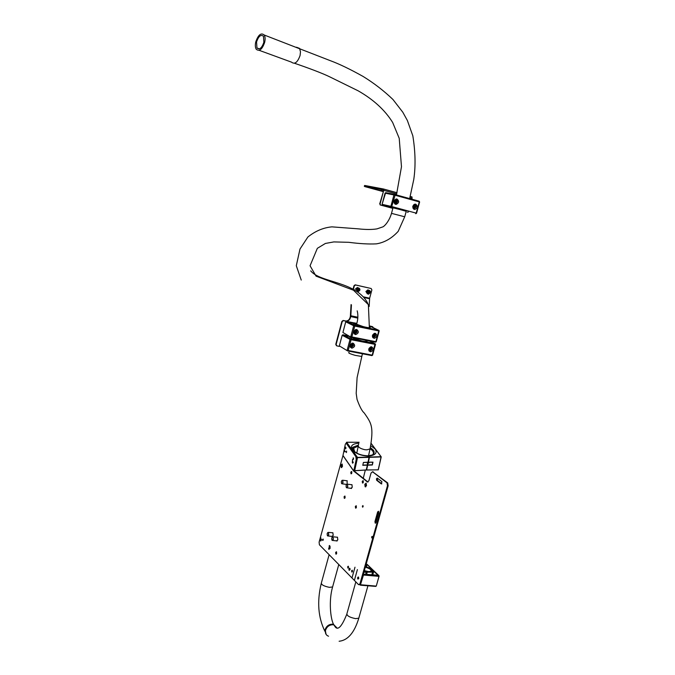 <?xml version="1.0" encoding="UTF-8"?>
<svg xmlns="http://www.w3.org/2000/svg" width="675" height="675" viewBox="0 0 675 675"><rect width="100%" height="100%" fill="white"/><g stroke="black" fill="none" stroke-linecap="round" stroke-linejoin="round"><path stroke-width="1.01" d="M381.004 190.468L382.809 190.89L381.004 190.468M373.748 189.025L375.519 189.439L373.748 189.025M375.013 188.899L376.81 189.321L375.013 188.899M369.917 187.886L371.689 188.3L369.917 187.886M379.654 190.569L381.434 190.983L379.654 190.569M370.415 187.827L372.203 188.241L370.415 187.827M375.68 189.405L382.548 191L375.68 189.405M383.788 197.961L383.358 199.572M407.27 212.237L408.392 212.009M380.185 204.964L392.842 208.364L380.185 204.964L380.067 204.027L380.565 205.048M382.995 191.514L383.763 190.358L379.688 203.943M411.919 199.243L412.02 196.94L410.214 196.442M383.383 191.59L380.067 204.027M365.285 185.87C364.036 185.431 364.272 185.372 365.985 185.701L383.56 189.008L383.341 189.844L365.774 186.502L365.985 185.701M382.987 191.557L365.074 186.663C363.833 186.224 364.061 186.173 365.774 186.502M383.375 190.282L383.341 189.844M396.723 193.936L383.763 190.358L383.56 189.008M410.231 196.4L412.02 196.94M353.405 289.33L354.299 285.947L355.489 284.977L371.157 288.503L371.883 289.913L369.647 298.215L369.174 306.484M357.86 317.242L350.84 315.765L351.439 304.855M340.546 341.221L340.951 339.694M344.107 327.839L344.52 326.303M339.441 346.402L336.884 345.904L336.125 344.512L342.2 321.629L343.432 320.65L346.267 321.173C348.275 321.098 349.642 320.009 350.359 317.9L350.84 315.765M369.875 326.05L372.575 326.675L373.351 327.704M336.437 345.693L335.779 344.326L341.854 321.46L343.086 320.473L345.912 321.005C347.929 320.929 349.296 319.84 350.013 317.731L350.35 316.474L357.792 318.127M369.883 326.008L372.575 326.675M350.35 316.474L351.059 304.602M353.059 289.153L353.953 285.803L355.134 284.833L371.157 288.503M381.814 483.857L377.35 480.398L377.477 478.237M376.448 478.786L377.283 478.086L381.94 481.672L381.324 483.916L376.675 480.305L376.448 478.786M332.252 532.761L332.826 532.727L333.222 535.376L331.906 536.38M332.648 540.464L337.154 540.92M336.833 537.19L337.433 537.157L337.837 539.84L336.504 540.852M346.511 480.718L347.119 480.71L347.127 484.093M346.52 484.532L346.073 484.338M351.287 484.667L351.911 484.658L352.282 487.24L350.848 488.32M353.236 457.819L353.118 459.65L353.236 457.819M345.668 447.12L345.541 448.917L345.668 447.12M352.536 459.515L352.426 461.05L352.536 459.515M346.579 451.06L346.477 452.579L346.579 451.06M341.803 467.53L341.584 465.252L342.25 464.122M342.478 466.4L341.263 467.53L340.942 465.168L342.157 464.037L342.478 466.4M365.766 486.835L365.462 484.388L366.204 483.216M366.5 485.663L365.175 486.818L364.804 484.304L366.12 483.148L366.5 485.663M362.391 506.073L362.551 507.153L363.099 506.68L362.931 505.6L362.391 506.073M363.125 505.963L363.032 506.874M371.647 536.861L371.832 537.992L372.389 537.528L372.203 536.389L371.647 536.861M372.406 536.726L372.313 537.73M329.712 546.48L329.788 545.915M329.341 547.028L329.122 545.932L329.586 545.493L329.78 546.429M323.19 540.093L323.257 539.426M323.215 540.034L322.751 540.464L323.055 538.979L323.215 540.034M321.013 540.768L321.072 539.705M321.157 539.713L320.574 541.029L320.389 539.781L321.14 539.561L320.768 537.663M329.29 549.112L329.307 548.1M329.468 548.404L328.843 549.357L328.649 548.075L329.24 547.585M348.359 567.869L348.46 566.494M348.486 567.557L347.887 568.088L347.667 566.738L348.266 566.215L348.486 567.557M349.886 569.506L350.055 568.789M352.308 571.843L352.409 570.442M352.434 571.531L351.835 572.062L351.608 570.704L352.215 570.173L352.434 571.531M363.361 482.271L362.5 483.03L362.256 481.385L363.116 480.625L363.361 482.271M363.007 482.937L363.268 480.794M356.417 507.406L355.582 508.14L355.328 506.469L356.164 505.727L356.417 507.406M356.088 508.047L356.316 505.904M345.119 497.644L344.317 498.378L344.073 496.749L344.874 496.015L345.119 497.644M344.807 498.268L345.035 496.209M351.852 473.057L351.017 473.808L350.789 472.213L351.624 471.454L351.852 473.057M351.515 473.707L351.776 471.639M336.665 553.483L335.914 554.175L335.644 552.454L336.403 551.762L336.665 553.483M336.395 554.04L336.572 551.956M355.852 456.604L346.14 443.163L345.347 444.15L342.976 455.456L353.742 470.981L356.231 459.472L355.852 456.604L356.543 456.587L346.579 443.146M356.543 456.587L356.923 459.456L354.358 471.175L368.002 482.06M345.921 448.369L345.895 447.609M353.498 459.127L353.472 458.283M342.976 455.456L319.106 542.126L319.402 544.784L358.509 584.609L360.695 583.622L359.21 584.778M360.011 583.571L387.467 485.696L387.028 482.853L372.532 471.766L371.039 473.057L368.913 480.71L367.445 481.992M372.642 471.783L387.712 482.937L388.15 485.789L360.695 583.622M378.734 512.84L376.026 522.501L375.216 523.176L374.954 521.581L377.654 511.937L378.481 511.253L378.734 512.84M354.426 470.956L353.7 471.091L367.419 481.967M375.739 523.074L375.637 521.657L378.641 511.431M342.942 455.566L353.7 471.091L354.358 471.175M358.079 445.222L352.882 447.221L352.789 449.828C356.003 453.524 361.066 455.524 367.968 455.819L369.065 457.11L367.968 455.819L372.17 455.001C374.33 453.735 374.718 452.107 373.334 450.107L370.676 447.837M367.959 455.811L369.385 457.102L381.113 456.671L371.123 443.433M367.276 463.556L368.904 462.932M372.98 462.147L372.338 464.991L367.689 465.151L366.618 469.952L378.194 469.851L381.147 456.933L369.419 457.355L368.348 462.198L372.98 462.147L368.288 462.282M372.668 462.232L372.338 464.991M368.204 462.274L367.681 464.94L372.322 464.78M372.895 462.232L371.427 462.248L372.895 462.232M352.299 447.846L352.721 447.297M358.189 446.108L353.683 448.166L353.354 447.213L353.607 450.824M353.658 450.638L354.653 451.744M362.77 465.311L363.403 462.451L368.01 462.206L369.082 457.372L357.505 457.642L354.679 470.678L366.28 469.96L367.352 465.159L362.77 465.311M362.821 465.092L367.343 464.957L367.706 462.307M367.934 462.291L363.386 462.535L368.103 462.181L369.048 457.11L357.472 457.38L346.613 442.226L358.087 442.277M372.052 570.097L371.891 571.801C373.115 570.173 370.963 568.502 365.411 566.798L371.697 569.438L372.668 570.063L372.052 570.088M364.222 571.042L368.938 572.122L371.891 571.801L369.132 572.13L364.23 571.016M378.287 575.412L373.182 570.805L372.583 572.105L367.217 572.155L366.576 574.433M365.487 566.536L371.452 568.78L367.099 564.494L366.449 566.798M351.979 577.96L354.991 567.202M363.977 571.911L366.095 572.037L364.103 571.455M366.306 574.417L366.938 572.155L363.892 572.206M378.329 575.277L363.352 574.13M365.934 566.654L366.601 564.3L366.128 564.258M366.601 564.3L367.099 564.494M353.05 343.145C355.472 345.178 355.118 346.849 351.987 348.173L351.709 348.14C349.287 346.123 349.633 344.444 352.763 343.111L353.05 343.145M350.443 347.313L351.051 347.254M352.983 343.642L352.696 343.111M371.672 346.823C374.043 348.832 373.688 350.485 370.6 351.793L370.33 351.759C367.959 349.768 368.314 348.106 371.402 346.79L371.672 346.823M369.082 350.933L369.613 350.865M371.512 347.262L371.258 346.781M353.227 338.251L363.361 341.373L365.757 341.483L365.884 340.917L365.732 341.474L362.694 341.111C356.619 339.736 353.244 338.563 352.578 337.601L353.227 338.251M343.204 334.893L350.738 338.833L360.661 340.85L351.81 337.643L351.447 339.027M365.943 340.706C367.2 341.314 367.377 341.651 366.491 341.719L374.735 343.651L369.554 340.993M375.494 344.461L351.11 339.711L348.224 350.502L372.212 355.143L375.038 343.777L351.008 338.968L342.866 334.783L348.275 335.838L352.131 337.508M351.692 337.264L350.764 336.783M347.195 336.977L347.532 335.711L343.381 334.986M347.532 335.711L350.291 337.103L349.937 338.411M351.059 338.943L351.447 337.508L350.291 337.103M350.772 336.623L351.785 337.12M344.427 335.534L344.537 335.112M346.975 337.778L347.178 337.027M356.704 329.535C359.117 331.568 358.771 333.248 355.666 334.589L355.362 334.547C352.941 332.522 353.278 330.843 356.383 329.493L356.704 329.535M354.13 333.771L354.746 333.695M356.594 330.033L356.29 329.493M375.334 333.34C377.696 335.357 377.35 337.019 374.288 338.344L373.984 338.302C371.621 336.302 371.967 334.64 375.022 333.307L375.334 333.34M372.777 337.525L373.317 337.441M375.131 333.779L374.861 333.298M356.248 324.101L365.588 327.468L369.824 327.712M346.773 321.469L354.392 325.198L364.314 327.282L355.421 324.169L355.092 325.392M369.765 327.4L370.145 328.219L368.601 328.126L378.38 330.142L370.499 326.388L370.17 327.603M379.156 330.995L354.772 326.067L351.861 336.909L375.865 341.71L378.776 331.003L378.658 330.277L354.392 325.249L346.444 321.359L351.852 322.456L355.691 324.076L352.612 322.523M355.97 323.182L356.78 323.519M350.806 323.443L351.11 322.321L346.958 321.553M351.11 322.321L353.886 323.646L353.582 324.802M354.712 325.308L355.05 324.034L353.886 323.646M370.499 326.388L369.832 326.202M353.447 322.777L356.257 323.798M355.244 323.063L353.582 322.768M356.754 323.612L355.801 323.224L355.649 323.772M350.595 324.219L350.798 323.485M414.34 209.393C412.02 207.343 412.29 205.58 415.15 204.112L415.758 204.179C418.078 206.238 417.808 208.001 414.939 209.461L414.408 209.343M395.575 204.306C393.204 202.238 393.466 200.467 396.36 198.973L396.993 199.041C399.364 201.116 399.094 202.897 396.2 204.373L395.575 204.306M403.785 210.473L406.215 211.267M419.622 202.019L419.124 201.201L394.968 194.543L395.077 195.235L393.947 194.948L390.892 206.331L416.197 213.131L419.259 201.893L395.077 195.235L391.551 207.183L406.207 211.3M391.922 207.284L384.193 205.504M391.871 207.478L382.573 205.132M413.564 208.98L414.113 208.761M415.066 204.618L414.669 204.188M394.824 203.918L395.449 203.664L394.2 203.141M396.377 199.513L395.93 199.032M388.682 206.786L382.59 205.141M391.922 207.562L392.968 207.9L392.048 207.697M403.777 210.499L392.69 207.74M384.185 205.563L391.483 207.385M392.538 207.748L391.331 207.503M364.34 570.62L368.558 571.607L370.811 571.337C371.815 569.953 369.976 568.569 365.302 567.186M365.884 340.917L365.732 341.474C362.5 341.246 358.611 340.301 354.063 338.631L352.578 337.601M256.551 41.951C258.601 36.087 260.913 34.206 263.486 36.29L263.866 42.289C261.807 48.136 259.504 50.026 256.956 47.967L256.551 41.951M264.676 42.331C262.17 49.461 259.36 51.764 256.247 49.258C255.218 47.512 255.057 45.065 255.757 41.909C258.255 34.763 261.073 32.459 264.22 35.007C265.224 36.754 265.376 39.192 264.676 42.331M355.337 289.119L357.311 287.499L358.324 287.887M358.417 291.052L359.184 290.183L358.94 289.077L357.919 288.849L357.142 289.718L357.387 290.824L358.417 291.052L357.708 290.765L358.476 289.887L359.184 290.183M358.476 289.887L358.265 288.925M367.377 293.87L365.901 291.482L367.867 289.87L368.871 290.267M368.972 293.414L369.74 292.545L369.503 291.448L368.491 291.22L367.723 292.089L367.959 293.186L368.972 293.414L368.255 293.119L369.023 292.25L369.74 292.545M369.023 292.25L368.812 291.288M328.556 534.803C328.641 532.364 328.193 531.925 327.198 533.478C327.105 535.908 327.561 536.347 328.556 534.803M327.662 532.609L328.421 532.364L328.793 534.895L327.653 535.95L327.375 535.596M333.129 539.266C333.214 536.811 332.758 536.355 331.746 537.916C331.653 540.38 332.117 540.827 333.129 539.266M332.21 537.047L332.986 536.794L333.374 539.359L332.218 540.422L331.931 540.059M342.799 482.574C342.883 480.153 342.411 479.765 341.39 481.402C341.305 483.815 341.778 484.211 342.799 482.574M341.896 480.457L342.698 480.229L343.043 482.667L341.82 483.789L341.533 483.427M347.566 486.557C347.642 484.11 347.161 483.705 346.123 485.359C346.039 487.806 346.52 488.202 347.566 486.557M346.629 484.414L347.456 484.178L347.811 486.65L346.562 487.78L346.275 487.401M348.891 569.236C349.059 570.577 349.372 570.662 349.827 569.498C349.667 568.156 349.355 568.072 348.891 569.236M349.211 568.468L349.76 568.257L350.089 569.54L349.085 570.232M358.493 578.559C358.535 577.108 358.256 576.821 357.64 577.699C357.598 579.158 357.885 579.437 358.493 578.559M357.902 577.218L358.467 576.99L358.754 578.661L357.784 579.007M370.702 350.097L371.478 349.211L371.233 348.123L370.212 347.92L369.427 348.806L369.672 349.895L370.702 350.097L369.968 349.709L370.744 348.823L371.478 349.211M370.744 348.823L370.558 347.988M355.742 332.876L356.535 331.982L356.282 330.877L355.236 330.666L354.451 331.56L354.704 332.665L355.742 332.876L355.025 332.513L355.818 331.619L356.535 331.982M355.818 331.619L355.615 330.742M374.347 336.648L375.131 335.762L374.887 334.665L373.866 334.454L373.081 335.34L373.326 336.437L374.347 336.648L373.613 336.285L374.389 335.399L375.131 335.762M374.389 335.399L374.195 334.522M352.105 346.461L352.89 345.566L352.637 344.461L351.591 344.258L350.806 345.153L351.059 346.25L352.105 346.461L351.388 346.081L352.181 345.187L352.89 345.566M352.181 345.187L351.987 344.334M414.669 207.832L415.462 206.93L415.235 205.757L414.205 205.47L413.404 206.373L413.64 207.554L414.669 207.832M413.876 207.622L414.644 206.752L415.462 206.93M414.644 206.752L414.172 205.512M414.416 205.58L415.235 205.757M394.605 201.893L395.348 202.753L396.419 202.416L396.757 201.201L396.023 200.332L394.951 200.678L394.605 201.893M395.061 202.416L395.963 201.032L395.508 200.5M395.963 201.032L396.757 201.201M395.626 202.238L396.419 202.416M344.773 451.457L344.309 449.938L344.773 451.457M344.436 449.778L344.993 451.609L344.478 451.6M352.274 462.029C352.443 463.362 352.696 463.514 353.033 462.485C352.865 461.152 352.612 461 352.274 462.029M352.519 461.346L353.287 462.527L352.586 463.177M329.847 548.319L329.518 546.691L329.847 548.319M329.653 546.539L330.075 546.438L330.05 548.497L329.434 548.345M320.946 539.392L320.633 537.798L320.946 539.392M409.919 197.589L412.155 198.205M383.594 189.025L397.027 192.738M369.562 298.738L364.103 297.532M369.647 298.215L363.53 296.865M356.231 459.472L356.923 459.456M346.444 443.416L347.127 443.399M372.549 471.774L373.216 471.867M387.028 482.853L387.712 482.937M387.467 485.696L388.15 485.789M376.675 480.305L377.35 480.398M374.954 521.581L375.637 521.657M377.654 511.937L378.337 512.021M370.17 448.799C373.224 450.833 374.11 452.756 372.845 454.579M370.727 445.669L375.266 449.103C377.452 452.984 375.249 455.321 368.651 456.097L368.457 456.233M381.223 456.916L378.295 469.825L366.593 470.011M359.092 442.243L358.214 442.285L358.898 443.213M371.123 443.407L381.24 456.907L371.132 443.374M381.113 456.671L378.295 469.825L366.567 470.036M358.341 442.344L359.092 442.218M352.915 448.816L352.671 448.36L352.358 448.968M368.086 462.189L369.183 457.262L368.314 456.106C361.049 455.735 355.657 453.608 352.131 449.719C350.123 445.863 352.367 443.703 358.864 443.23L358.163 442.277L346.655 442.252L346.292 443.154L346.503 442.327M367.563 462.417L367.419 464.965L367.74 462.307M367.428 465.142L366.213 470.053L367.428 464.965M354.62 451.71L353.683 448.166L353.354 450.166M354.51 470.728L366.179 470.019L354.662 470.737M357.007 458.705L357.261 457.549L346.452 442.412M379.072 576.104L376.329 585.866M367.462 564.688L379.046 575.902M360.079 584.71L375.941 586.077L360.534 585.174M360.34 585.183L363.462 575.041L378.7 576.323L378.591 575.53L363.327 574.239M366.626 564.224L367.099 564.342M375.705 586.406L376.279 586.035L379.046 576.29L378.726 575.463L366.846 564.249M365.192 572.012L365.318 571.565M354.375 580.407L357.396 569.582M363.361 574.239L363.116 574.982M366.179 572.4L365.631 574.358M366.28 574.408L366.896 572.231M373.866 570.983L372.743 574.957M363.412 574.147L363.606 573.472M351.008 338.968L351.11 339.711L350.03 339.382L347.144 350.173L348.224 350.502L347.802 350.958L371.782 355.582L372.608 355.109M342.141 335.247L339.348 345.887L347.532 350.873L339.348 345.887L342.174 335.264L350.03 339.382L350.738 338.892M369.731 341.027L374.996 343.744M375.469 344.199L375.081 343.735M347.22 337.905L347.423 337.154M347.431 337.103L347.785 335.804M345.161 335.407L345.043 335.855M344.663 335.661L344.782 335.205M347.161 335.846L346.899 336.825M345.448 336.066L345.592 335.534M347.026 336.952L346.823 337.702L347.009 336.943M347.313 335.872L347.043 336.901L347.296 335.872M366.702 340.419L366.542 341.018M353.109 343.761L352.924 343.128M354.662 325.333L354.772 326.067L353.683 325.738L350.781 336.58L351.861 336.909L351.439 337.373L375.427 342.166L376.253 341.693M345.71 321.815L342.908 332.505L351.169 337.289L342.908 332.505L345.743 321.84L353.683 325.738L354.392 325.249M375.57 342.166L376.237 341.761L379.148 331.062L378.7 330.311L354.704 325.358L346.359 321.342L345.743 321.84L346.537 321.351M369.841 326.185L378.658 330.277M379.131 330.725L378.743 330.269M350.84 324.346L351.042 323.603M351.051 323.561L351.354 322.414M350.738 322.431L350.511 323.3M349.043 322.582L349.169 322.102M350.426 324.143L350.629 323.401L350.443 324.143M350.637 323.359L350.882 322.456M356.729 330.151L356.518 329.51M375.249 333.872L375.064 333.307M415.724 213.68L416.559 213.241M394.951 194.535L393.947 194.948L385.062 193.16L382.084 204.339L385.67 192.662L394.512 194.451L419.209 201.251L419.622 202.002L416.559 213.232L415.792 213.705M394.597 194.451L385.822 192.679L385.071 193.143M382.506 205.107L382.126 204.348L390.892 206.331L391.272 207.107M355.826 581.875L347.144 612.892C346.073 615.322 348.874 617.237 355.573 618.638L358.796 618.199L359.235 616.638M337.044 628.003L333.998 624.94L332.927 624.746C329.358 624.822 326.902 626.619 325.569 630.146C324.945 633.167 325.941 635.192 328.539 636.221M332.961 585.605L332.589 586.963L329.375 587.343C323.207 586.06 320.608 584.364 321.57 582.263L329.122 554.681M336.715 627.936L333.56 624.383L332.488 624.181C328.919 624.257 326.472 626.054 325.139 629.581L326.076 634.365M370.491 446.875L370.06 448.892L367.006 449.82L364.905 449.719C359.387 448.436 357.311 446.614 358.687 444.243M361.859 355.826L361.69 356.459L355.227 355.362C349.895 353.818 347.827 352.831 349.043 352.401M296.519 47.233L299.557 48.389L300.485 51.823L300.071 55.544C297.548 62.446 294.688 64.648 291.49 62.142L259.192 50.33M369.571 327.265L369.444 327.763C366.221 327.468 362.323 326.506 357.75 324.886C356.147 324.228 355.801 323.882 356.695 323.84C358.079 319.207 358.239 314.879 357.193 310.846M404.722 216.793L391.5 213.359C389.213 221.375 384.21 226.597 382.59 226.969L376.945 228.884C372.009 229.686 365.774 229.669 358.231 228.842L331.94 226.859C323.401 227.635 315.394 231.01 307.901 236.984L299.987 249.033L296.291 265.722L301.244 280.066M367.85 303.607C356.965 281.137 320.161 283.002 310.728 270.852M356.273 289.507L358.248 287.879L359.809 290.292M359.691 290.292C359.26 287.879 358.239 287.651 356.645 289.609C357.075 292.022 358.087 292.25 359.691 290.292M359.809 290.317L357.826 291.912L359.817 290.317C360.163 289.119 359.64 288.309 358.248 287.879L357.311 287.499M366.854 291.87L368.82 290.258L370.356 292.655L368.381 294.266L366.854 291.87M370.238 292.655C369.816 290.258 368.812 290.031 367.225 291.98C367.647 294.376 368.651 294.604 370.238 292.655M370.474 346.933L372.094 349.287M371.976 349.304C371.554 346.925 370.541 346.722 368.93 348.705C369.352 351.084 370.373 351.287 371.976 349.304M370.567 346.899L372.111 349.321L370.001 350.941L368.761 350.198M355.379 329.678L357.168 332.075M357.041 332.083C356.602 329.662 355.565 329.451 353.936 331.459C354.383 333.88 355.413 334.091 357.041 332.083M355.539 329.619L357.176 332.108L355.075 333.737L353.742 332.927M374.06 333.475L375.747 335.846M375.629 335.863C375.207 333.467 374.195 333.256 372.583 335.239C373.005 337.635 374.017 337.846 375.629 335.863M375.739 335.88L373.68 337.5L372.423 336.774M351.802 343.271L353.531 345.642M353.396 345.659C352.957 343.254 351.92 343.052 350.291 345.052C350.738 347.456 351.776 347.659 353.396 345.659M351.937 343.221L353.531 345.676L351.413 347.313L350.08 346.477M413.876 204.576L414.374 204.483C415.724 204.66 416.298 205.529 416.078 207.098L414.205 208.761L413.016 208.297M415.969 207.073C415.572 204.491 414.551 204.213 412.898 206.238C413.294 208.811 414.323 209.09 415.969 207.073M396.141 199.42C397.997 201.099 397.777 202.517 395.483 203.673C397.879 202.323 398.107 200.914 396.174 199.446L396.132 199.42M395.179 203.352C397.516 202.728 397.853 201.521 396.191 199.741C393.854 200.365 393.508 201.572 395.179 203.352M321.182 539.89L320.979 540.616M397.018 192.788L383.712 189.101M332.032 536.49L332.471 536.532M336.623 540.953L337.078 541.004M350.975 488.422L351.456 488.489M341.263 467.53L341.685 467.589M365.175 486.818L365.673 486.877M346.14 443.163L346.823 443.146M372.532 471.766L373.207 471.859M368.609 462.94L367.538 463.404M360.492 585.2L375.57 586.389M366.204 574.408L366.787 572.341M371.798 574.881L372.583 572.105M363.445 574.155L363.639 573.463M350.477 347.355L351.987 348.173M369.157 351.034L370.6 351.793M371.933 355.582L372.583 355.185L375.486 344.528L375.038 343.777L351.042 339.002L342.799 334.775M354.181 333.83L355.666 334.589M372.87 337.635L374.288 338.344M350.654 323.367L350.899 322.456M413.952 209.242L414.939 209.461M395.17 204.145L396.2 204.373M339.128 641.25C347.861 640.322 354.417 632.635 358.796 618.199L367.934 585.782M338.782 564.519L332.589 586.963C328.666 600.472 330.413 618.638 333.56 624.383L335.205 626.898C338.023 630.602 341.854 626.451 346.697 614.452M368.533 455.777L370.06 448.892C373.992 426.549 371.452 423.352 364.23 412.965C362.112 411.277 359.716 406.755 357.05 399.406L356.189 393.373L357.1 377.587L362.416 353.776M365.732 341.483L366.052 340.293M356.771 453.102L358.248 446.251M324.92 631.327C318.144 617.507 316.904 601.619 321.199 583.639M363.277 478.246L365.318 470.104M294.469 63.256C308.019 67.863 322.996 73.448 330.261 77.11L358.147 90.813C373.452 99.529 384.961 110.084 392.656 122.47L399.22 138.324L401.482 166.75L396.444 194.974M406.24 211.191L404.73 216.743L398.216 231.323C391.778 238.368 384.497 242.553 376.372 243.861C368.812 244.249 359.615 243.734 348.781 242.308L333.838 241.92L325.409 243.447L317.343 248.324L310.061 265.764L316.06 276.151L353.506 290.233L368.373 304.627L369.377 327.991M409.649 198.619L413.758 179.558C415.733 166.396 415.42 151.824 412.83 135.827L407.379 120.513L402.823 112.252L392.96 99.503C383.982 90.88 374.077 83.228 363.243 76.537C350.165 69.213 339.179 63.923 330.303 60.666L264.22 35.007M259.369 48.853L256.956 47.967M391.517 213.308L393.01 207.757M367.867 289.87L368.82 290.258C370.195 290.689 370.71 291.49 370.364 292.68L368.381 294.266M332.952 532.828L328.421 532.364M332.606 536.456L328.075 535.992M337.551 537.258L332.986 536.794M347.237 480.811L342.698 480.229M346.638 484.405L342.259 483.848M352.029 484.76L347.456 484.178M351.591 488.413L347.017 487.831M370.001 350.941L372.111 349.321M355.075 333.737L357.176 332.108M374.178 333.433L375.764 335.88L373.68 337.5M351.413 347.313L353.531 345.676M414.104 204.432L414.374 204.483C415.986 205.006 416.568 205.883 416.095 207.107L414.205 208.761M346.182 451.752L344.815 451.794M322.54 539.848L320.971 539.696"/></g></svg>
